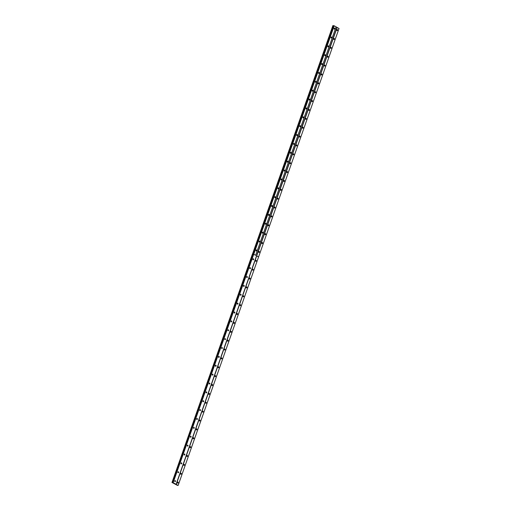 <?xml version="1.0" encoding="UTF-8"?>
<svg xmlns="http://www.w3.org/2000/svg" width="511" height="511" viewBox="0 0 511 511"><rect width="100%" height="100%" fill="white"/><g stroke="black" fill="none" stroke-linecap="round" stroke-linejoin="round"><path stroke-width="0.77" d="M256.011 250.665A0.537 0.377 99.5 0 0 256.113 250.077M256.03 250.237A0.537 0.377 99.5 0 0 256.714 250.607A0.537 0.377 99.5 0 0 256.03 250.237M259.141 241.792A0.537 0.377 99.5 0 0 259.237 241.205M259.16 241.364A0.537 0.377 99.5 0 0 259.837 241.735A0.537 0.377 99.5 0 0 259.16 241.364M262.264 232.92A0.537 0.377 99.5 0 0 262.36 232.333M262.284 232.486A0.537 0.377 99.5 0 0 262.961 232.863A0.537 0.377 99.5 0 0 262.284 232.486M265.388 224.048A0.537 0.377 99.5 0 0 265.484 223.46M265.407 223.614A0.537 0.377 99.5 0 0 266.084 223.99A0.537 0.377 99.5 0 0 265.407 223.614M268.511 215.169A0.537 0.377 99.5 0 0 268.614 214.588M268.531 214.741A0.537 0.377 99.5 0 0 269.214 215.118A0.537 0.377 99.5 0 0 268.531 214.741M271.635 206.297A0.537 0.377 99.5 0 0 271.737 205.716M271.654 205.869A0.537 0.377 99.5 0 0 272.337 206.246A0.537 0.377 99.5 0 0 271.654 205.869M274.758 197.425A0.537 0.377 99.5 0 0 274.861 196.844M274.784 196.997A0.537 0.377 99.5 0 0 275.461 197.374A0.537 0.377 99.5 0 0 274.784 196.997M277.888 188.553A0.537 0.377 99.5 0 0 277.984 187.965M277.907 188.125A0.537 0.377 99.5 0 0 278.584 188.502A0.537 0.377 99.5 0 0 277.907 188.125M281.012 179.68A0.537 0.377 99.5 0 0 281.107 179.093M281.031 179.252A0.537 0.377 99.5 0 0 281.708 179.629A0.537 0.377 99.5 0 0 281.031 179.252M284.135 170.808A0.537 0.377 99.5 0 0 284.231 170.22M284.154 170.38A0.537 0.377 99.5 0 0 284.831 170.757A0.537 0.377 99.5 0 0 284.154 170.38M287.259 161.936A0.537 0.377 99.5 0 0 287.361 161.348M287.278 161.508A0.537 0.377 99.5 0 0 287.961 161.885A0.537 0.377 99.5 0 0 287.278 161.508M290.382 153.064A0.537 0.377 99.5 0 0 290.484 152.476M290.401 152.636A0.537 0.377 99.5 0 0 291.085 153.013A0.537 0.377 99.5 0 0 290.401 152.636M293.512 144.191A0.537 0.377 99.5 0 0 293.608 143.604M293.531 143.763A0.537 0.377 99.5 0 0 294.208 144.134A0.537 0.377 99.5 0 0 293.531 143.763M296.635 135.319A0.537 0.377 99.5 0 0 296.731 134.732M296.655 134.885A0.537 0.377 99.5 0 0 297.332 135.262A0.537 0.377 99.5 0 0 296.655 134.885M299.759 126.447A0.537 0.377 99.5 0 0 299.855 125.859M299.778 126.013A0.537 0.377 99.5 0 0 300.455 126.389A0.537 0.377 99.5 0 0 299.778 126.013M302.882 117.568A0.537 0.377 99.5 0 0 302.978 116.987M302.902 117.14A0.537 0.377 99.5 0 0 303.579 117.517A0.537 0.377 99.5 0 0 302.902 117.14M306.006 108.696A0.537 0.377 99.5 0 0 306.108 108.115M306.025 108.268A0.537 0.377 99.5 0 0 306.709 108.645A0.537 0.377 99.5 0 0 306.025 108.268M309.129 99.824A0.537 0.377 99.5 0 0 309.232 99.243M309.149 99.396A0.537 0.377 99.5 0 0 309.832 99.773A0.537 0.377 99.5 0 0 309.149 99.396M312.259 90.952A0.537 0.377 99.5 0 0 312.355 90.364M312.278 90.524A0.537 0.377 99.5 0 0 312.956 90.901A0.537 0.377 99.5 0 0 312.278 90.524M315.383 82.079A0.537 0.377 99.5 0 0 315.479 81.492M315.402 81.651A0.537 0.377 99.5 0 0 316.079 82.028A0.537 0.377 99.5 0 0 315.402 81.651M318.506 73.207A0.537 0.377 99.5 0 0 318.602 72.619M318.525 72.779A0.537 0.377 99.5 0 0 319.203 73.156A0.537 0.377 99.5 0 0 318.525 72.779M321.63 64.335A0.537 0.377 99.5 0 0 321.726 63.747M321.649 63.907A0.537 0.377 99.5 0 0 322.332 64.284A0.537 0.377 99.5 0 0 321.649 63.907M324.753 55.463A0.537 0.377 99.5 0 0 324.855 54.875M324.772 55.035A0.537 0.377 99.5 0 0 325.456 55.412A0.537 0.377 99.5 0 0 324.772 55.035M327.877 46.59A0.537 0.377 99.5 0 0 327.979 46.003M327.896 46.162A0.537 0.377 99.5 0 0 328.579 46.533A0.537 0.377 99.5 0 0 327.896 46.162M331.007 37.718A0.537 0.377 99.5 0 0 331.102 37.131M331.026 37.29A0.537 0.377 99.5 0 0 331.703 37.661A0.537 0.377 99.5 0 0 331.026 37.29M334.13 28.846A0.537 0.377 99.5 0 0 334.226 28.258M334.149 28.412A0.537 0.377 99.5 0 0 334.826 28.788A0.537 0.377 99.5 0 0 334.149 28.412M177.898 472.483A0.537 0.377 99.5 0 0 177.994 471.896M177.917 472.055A0.537 0.377 99.5 0 0 178.595 472.432A0.537 0.377 99.5 0 0 177.917 472.055M181.022 463.611A0.537 0.377 99.5 0 0 181.124 463.023M181.041 463.183A0.537 0.377 99.5 0 0 181.724 463.56A0.537 0.377 99.5 0 0 181.041 463.183M184.145 454.739A0.537 0.377 99.5 0 0 184.247 454.151M184.164 454.311A0.537 0.377 99.5 0 0 184.848 454.688A0.537 0.377 99.5 0 0 184.164 454.311M187.275 445.867A0.537 0.377 99.5 0 0 187.371 445.279M187.294 445.439A0.537 0.377 99.5 0 0 187.971 445.809A0.537 0.377 99.5 0 0 187.294 445.439M190.399 436.994A0.537 0.377 99.5 0 0 190.494 436.407M190.418 436.56A0.537 0.377 99.5 0 0 191.095 436.937A0.537 0.377 99.5 0 0 190.418 436.56M193.522 428.122A0.537 0.377 99.5 0 0 193.618 427.535M193.541 427.688A0.537 0.377 99.5 0 0 194.218 428.065A0.537 0.377 99.5 0 0 193.541 427.688M196.646 419.244A0.537 0.377 99.5 0 0 196.741 418.662M196.665 418.816A0.537 0.377 99.5 0 0 197.348 419.192A0.537 0.377 99.5 0 0 196.665 418.816M199.769 410.371A0.537 0.377 99.5 0 0 199.871 409.79M199.788 409.943A0.537 0.377 99.5 0 0 200.472 410.32A0.537 0.377 99.5 0 0 199.788 409.943M202.893 401.499A0.537 0.377 99.5 0 0 202.995 400.918M202.912 401.071A0.537 0.377 99.5 0 0 203.595 401.448A0.537 0.377 99.5 0 0 202.912 401.071M206.022 392.627A0.537 0.377 99.5 0 0 206.118 392.039M206.042 392.199A0.537 0.377 99.5 0 0 206.719 392.576A0.537 0.377 99.5 0 0 206.042 392.199M209.146 383.755A0.537 0.377 99.5 0 0 209.242 383.167M209.165 383.327A0.537 0.377 99.5 0 0 209.842 383.704A0.537 0.377 99.5 0 0 209.165 383.327M212.269 374.882A0.537 0.377 99.5 0 0 212.365 374.295M212.289 374.454A0.537 0.377 99.5 0 0 212.966 374.831A0.537 0.377 99.5 0 0 212.289 374.454M215.393 366.01A0.537 0.377 99.5 0 0 215.495 365.422M215.412 365.582A0.537 0.377 99.5 0 0 216.096 365.959A0.537 0.377 99.5 0 0 215.412 365.582M218.516 357.138A0.537 0.377 99.5 0 0 218.619 356.55M218.536 356.71A0.537 0.377 99.5 0 0 219.219 357.087A0.537 0.377 99.5 0 0 218.536 356.71M221.64 348.266A0.537 0.377 99.5 0 0 221.742 347.678M221.665 347.838A0.537 0.377 99.5 0 0 222.342 348.208A0.537 0.377 99.5 0 0 221.665 347.838M224.77 339.393A0.537 0.377 99.5 0 0 224.866 338.806M224.789 338.965A0.537 0.377 99.5 0 0 225.466 339.336A0.537 0.377 99.5 0 0 224.789 338.965M227.893 330.521A0.537 0.377 99.5 0 0 227.989 329.934M227.912 330.087A0.537 0.377 99.5 0 0 228.589 330.464A0.537 0.377 99.5 0 0 227.912 330.087M231.017 321.643A0.537 0.377 99.5 0 0 231.113 321.061M231.036 321.215A0.537 0.377 99.5 0 0 231.713 321.591A0.537 0.377 99.5 0 0 231.036 321.215M234.14 312.77A0.537 0.377 99.5 0 0 234.242 312.189M234.159 312.342A0.537 0.377 99.5 0 0 234.843 312.719A0.537 0.377 99.5 0 0 234.159 312.342M237.264 303.898A0.537 0.377 99.5 0 0 237.366 303.317M237.283 303.47A0.537 0.377 99.5 0 0 237.966 303.847A0.537 0.377 99.5 0 0 237.283 303.47M240.394 295.026A0.537 0.377 99.5 0 0 240.489 294.445M240.413 294.598A0.537 0.377 99.5 0 0 241.09 294.975A0.537 0.377 99.5 0 0 240.413 294.598M243.517 286.154A0.537 0.377 99.5 0 0 243.613 285.566M243.536 285.726A0.537 0.377 99.5 0 0 244.213 286.103A0.537 0.377 99.5 0 0 243.536 285.726M246.641 277.281A0.537 0.377 99.5 0 0 246.736 276.694M246.66 276.853A0.537 0.377 99.5 0 0 247.337 277.23A0.537 0.377 99.5 0 0 246.66 276.853M249.764 268.409A0.537 0.377 99.5 0 0 249.86 267.821M249.783 267.981A0.537 0.377 99.5 0 0 250.46 268.358A0.537 0.377 99.5 0 0 249.783 267.981M252.888 259.537A0.537 0.377 99.5 0 0 252.99 258.949M252.907 259.109A0.537 0.377 99.5 0 0 253.59 259.486A0.537 0.377 99.5 0 0 252.907 259.109M174.775 481.356A0.537 0.377 99.5 0 0 174.871 480.768M174.794 480.928A0.537 0.377 99.5 0 0 175.471 481.305A0.537 0.377 99.5 0 0 174.794 480.928M258.732 252.166A0.537 0.377 99.5 0 0 258.828 251.584M258.751 251.738A0.537 0.377 99.5 0 0 259.428 252.115A0.537 0.377 99.5 0 0 258.751 251.738M261.856 243.293A0.537 0.377 99.5 0 0 261.951 242.706M261.875 242.866A0.537 0.377 99.5 0 0 262.558 243.242A0.537 0.377 99.5 0 0 261.875 242.866M264.979 234.421A0.537 0.377 99.5 0 0 265.081 233.834M264.998 233.993A0.537 0.377 99.5 0 0 265.682 234.37A0.537 0.377 99.5 0 0 264.998 233.993M268.103 225.549A0.537 0.377 99.5 0 0 268.205 224.961M268.122 225.121A0.537 0.377 99.5 0 0 268.805 225.498A0.537 0.377 99.5 0 0 268.122 225.121M271.232 216.677A0.537 0.377 99.5 0 0 271.328 216.089M271.252 216.249A0.537 0.377 99.5 0 0 271.929 216.626A0.537 0.377 99.5 0 0 271.252 216.249M274.356 207.805A0.537 0.377 99.5 0 0 274.452 207.217M274.375 207.377A0.537 0.377 99.5 0 0 275.052 207.753A0.537 0.377 99.5 0 0 274.375 207.377M277.479 198.932A0.537 0.377 99.5 0 0 277.575 198.345M277.499 198.504A0.537 0.377 99.5 0 0 278.176 198.875A0.537 0.377 99.5 0 0 277.499 198.504M280.603 190.06A0.537 0.377 99.5 0 0 280.705 189.472M280.622 189.626A0.537 0.377 99.5 0 0 281.305 190.003A0.537 0.377 99.5 0 0 280.622 189.626M283.726 181.188A0.537 0.377 99.5 0 0 283.829 180.6M283.746 180.753A0.537 0.377 99.5 0 0 284.429 181.13A0.537 0.377 99.5 0 0 283.746 180.753M286.85 172.309A0.537 0.377 99.5 0 0 286.952 171.728M286.875 171.881A0.537 0.377 99.5 0 0 287.552 172.258A0.537 0.377 99.5 0 0 286.875 171.881M289.98 163.437A0.537 0.377 99.5 0 0 290.076 162.856M289.999 163.009A0.537 0.377 99.5 0 0 290.676 163.386A0.537 0.377 99.5 0 0 289.999 163.009M293.103 154.565A0.537 0.377 99.5 0 0 293.199 153.983M293.122 154.137A0.537 0.377 99.5 0 0 293.799 154.514A0.537 0.377 99.5 0 0 293.122 154.137M296.227 145.692A0.537 0.377 99.5 0 0 296.323 145.105M296.246 145.265A0.537 0.377 99.5 0 0 296.923 145.641A0.537 0.377 99.5 0 0 296.246 145.265M299.35 136.82A0.537 0.377 99.5 0 0 299.452 136.233M299.369 136.392A0.537 0.377 99.5 0 0 300.053 136.769A0.537 0.377 99.5 0 0 299.369 136.392M302.474 127.948A0.537 0.377 99.5 0 0 302.576 127.36M302.493 127.52A0.537 0.377 99.5 0 0 303.176 127.897A0.537 0.377 99.5 0 0 302.493 127.52M305.604 119.076A0.537 0.377 99.5 0 0 305.699 118.488M305.623 118.648A0.537 0.377 99.5 0 0 306.3 119.025A0.537 0.377 99.5 0 0 305.623 118.648M308.727 110.204A0.537 0.377 99.5 0 0 308.823 109.616M308.746 109.776A0.537 0.377 99.5 0 0 309.423 110.152A0.537 0.377 99.5 0 0 308.746 109.776M311.851 101.331A0.537 0.377 99.5 0 0 311.946 100.744M311.87 100.903A0.537 0.377 99.5 0 0 312.547 101.274A0.537 0.377 99.5 0 0 311.87 100.903M314.974 92.459A0.537 0.377 99.5 0 0 315.07 91.871M314.993 92.031A0.537 0.377 99.5 0 0 315.67 92.402A0.537 0.377 99.5 0 0 314.993 92.031M318.098 83.587A0.537 0.377 99.5 0 0 318.2 82.999M318.117 83.152A0.537 0.377 99.5 0 0 318.8 83.529A0.537 0.377 99.5 0 0 318.117 83.152M321.221 74.708A0.537 0.377 99.5 0 0 321.323 74.127M321.24 74.28A0.537 0.377 99.5 0 0 321.924 74.657A0.537 0.377 99.5 0 0 321.24 74.28M324.351 65.836A0.537 0.377 99.5 0 0 324.447 65.255M324.37 65.408A0.537 0.377 99.5 0 0 325.047 65.785A0.537 0.377 99.5 0 0 324.37 65.408M327.474 56.964A0.537 0.377 99.5 0 0 327.57 56.382M327.494 56.536A0.537 0.377 99.5 0 0 328.171 56.913A0.537 0.377 99.5 0 0 327.494 56.536M330.598 48.091A0.537 0.377 99.5 0 0 330.694 47.51M330.617 47.664A0.537 0.377 99.5 0 0 331.294 48.04A0.537 0.377 99.5 0 0 330.617 47.664M333.721 39.219A0.537 0.377 99.5 0 0 333.824 38.632M333.74 38.791A0.537 0.377 99.5 0 0 334.424 39.168A0.537 0.377 99.5 0 0 333.74 38.791M336.845 30.347A0.537 0.377 99.5 0 0 336.947 29.759M336.864 29.919A0.537 0.377 99.5 0 0 337.547 30.296A0.537 0.377 99.5 0 0 336.864 29.919M180.619 473.984A0.537 0.377 99.5 0 0 180.715 473.403M180.639 473.556A0.537 0.377 99.5 0 0 181.316 473.933A0.537 0.377 99.5 0 0 180.639 473.556M183.743 465.112A0.537 0.377 99.5 0 0 183.839 464.531M183.762 464.684A0.537 0.377 99.5 0 0 184.439 465.061A0.537 0.377 99.5 0 0 183.762 464.684M186.866 456.24A0.537 0.377 99.5 0 0 186.962 455.659M186.885 455.812A0.537 0.377 99.5 0 0 187.563 456.189A0.537 0.377 99.5 0 0 186.885 455.812M189.99 447.368A0.537 0.377 99.5 0 0 190.086 446.78M190.009 446.94A0.537 0.377 99.5 0 0 190.686 447.317A0.537 0.377 99.5 0 0 190.009 446.94M193.113 438.495A0.537 0.377 99.5 0 0 193.215 437.908M193.132 438.068A0.537 0.377 99.5 0 0 193.816 438.444A0.537 0.377 99.5 0 0 193.132 438.068M196.237 429.623A0.537 0.377 99.5 0 0 196.339 429.036M196.256 429.195A0.537 0.377 99.5 0 0 196.939 429.572A0.537 0.377 99.5 0 0 196.256 429.195M199.367 420.751A0.537 0.377 99.5 0 0 199.462 420.163M199.386 420.323A0.537 0.377 99.5 0 0 200.063 420.7A0.537 0.377 99.5 0 0 199.386 420.323M202.49 411.879A0.537 0.377 99.5 0 0 202.586 411.291M202.509 411.451A0.537 0.377 99.5 0 0 203.186 411.828A0.537 0.377 99.5 0 0 202.509 411.451M205.614 403.007A0.537 0.377 99.5 0 0 205.709 402.419M205.633 402.579A0.537 0.377 99.5 0 0 206.31 402.949A0.537 0.377 99.5 0 0 205.633 402.579M208.737 394.134A0.537 0.377 99.5 0 0 208.839 393.547M208.756 393.706A0.537 0.377 99.5 0 0 209.44 394.077A0.537 0.377 99.5 0 0 208.756 393.706M211.861 385.262A0.537 0.377 99.5 0 0 211.963 384.674M211.88 384.828A0.537 0.377 99.5 0 0 212.563 385.205A0.537 0.377 99.5 0 0 211.88 384.828M214.984 376.383A0.537 0.377 99.5 0 0 215.086 375.802M215.01 375.955A0.537 0.377 99.5 0 0 215.687 376.332A0.537 0.377 99.5 0 0 215.01 375.955M218.114 367.511A0.537 0.377 99.5 0 0 218.21 366.93M218.133 367.083A0.537 0.377 99.5 0 0 218.81 367.46A0.537 0.377 99.5 0 0 218.133 367.083M221.237 358.639A0.537 0.377 99.5 0 0 221.333 358.058M221.257 358.211A0.537 0.377 99.5 0 0 221.934 358.588A0.537 0.377 99.5 0 0 221.257 358.211M224.361 349.767A0.537 0.377 99.5 0 0 224.457 349.185M224.38 349.339A0.537 0.377 99.5 0 0 225.057 349.716A0.537 0.377 99.5 0 0 224.38 349.339M227.484 340.894A0.537 0.377 99.5 0 0 227.587 340.307M227.504 340.467A0.537 0.377 99.5 0 0 228.187 340.843A0.537 0.377 99.5 0 0 227.504 340.467M230.608 332.022A0.537 0.377 99.5 0 0 230.71 331.435M230.627 331.594A0.537 0.377 99.5 0 0 231.311 331.971A0.537 0.377 99.5 0 0 230.627 331.594M233.738 323.15A0.537 0.377 99.5 0 0 233.834 322.562M233.757 322.722A0.537 0.377 99.5 0 0 234.434 323.099A0.537 0.377 99.5 0 0 233.757 322.722M236.861 314.278A0.537 0.377 99.5 0 0 236.957 313.69M236.88 313.85A0.537 0.377 99.5 0 0 237.558 314.227A0.537 0.377 99.5 0 0 236.88 313.85M239.985 305.406A0.537 0.377 99.5 0 0 240.081 304.818M240.004 304.978A0.537 0.377 99.5 0 0 240.681 305.348A0.537 0.377 99.5 0 0 240.004 304.978M243.108 296.533A0.537 0.377 99.5 0 0 243.204 295.946M243.127 296.105A0.537 0.377 99.5 0 0 243.804 296.476A0.537 0.377 99.5 0 0 243.127 296.105M246.232 287.661A0.537 0.377 99.5 0 0 246.334 287.073M246.251 287.227A0.537 0.377 99.5 0 0 246.934 287.604A0.537 0.377 99.5 0 0 246.251 287.227M249.355 278.789A0.537 0.377 99.5 0 0 249.457 278.201M249.374 278.354A0.537 0.377 99.5 0 0 250.058 278.731A0.537 0.377 99.5 0 0 249.374 278.354M252.485 269.91A0.537 0.377 99.5 0 0 252.581 269.329M252.504 269.482A0.537 0.377 99.5 0 0 253.181 269.859A0.537 0.377 99.5 0 0 252.504 269.482M255.609 261.038A0.537 0.377 99.5 0 0 255.704 260.457M255.628 260.61A0.537 0.377 99.5 0 0 256.305 260.987A0.537 0.377 99.5 0 0 255.628 260.61M177.489 482.863A0.537 0.377 99.5 0 0 177.592 482.275M177.509 482.429A0.537 0.377 99.5 0 0 178.192 482.806A0.537 0.377 99.5 0 0 177.509 482.429M336.097 26.847L255.647 255.296L253.763 254.254L334.213 25.799L336.091 26.872L255.647 255.296M253.763 254.254L255.641 255.321M333.715 25.812L172.795 482.761L172.111 482.518L332.897 25.55L333.792 25.825M253.724 254.261L173.133 482.691L333.836 25.71L334.213 25.799M336.091 26.872L339.036 28.501L258.592 256.924L256.707 255.883L337.158 27.428M253.603 254.197L334.053 25.742M253.743 254.299L255.634 255.34M175.184 483.796L173.293 482.748M336.998 27.37L176.078 484.319L175.177 483.821M172.111 482.518L177.106 485.226M177.093 485.271L178.115 485.45L339.036 28.501M253.386 254.159L172.795 482.761M172.392 482.62L333.313 25.671M176.078 484.319L178.115 485.45M256.707 255.883L176.238 484.377M252.447 254.005L171.971 482.55M256.669 255.89L258.592 256.924M258.585 256.956L178.128 485.424M172.162 482.537L333.076 25.588M256.688 255.928L258.579 256.969M252.575 254.024L333.025 25.569"/></g></svg>
